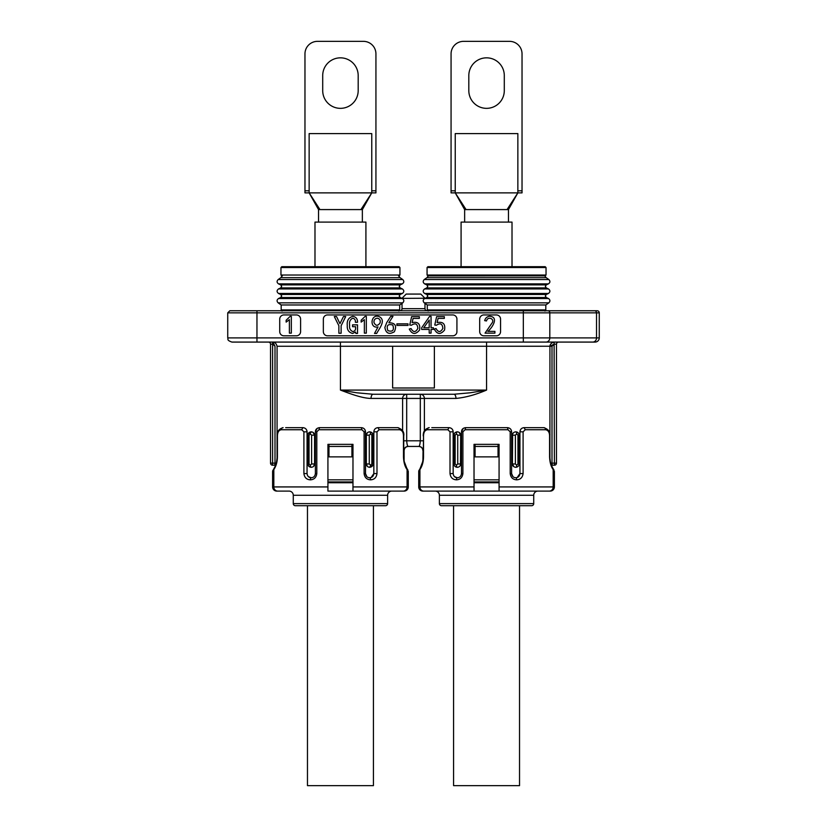 <?xml version="1.0" encoding="UTF-8"?>
<svg xmlns="http://www.w3.org/2000/svg" width="827" height="827" viewBox="0 0 827 827"><rect width="100%" height="100%" fill="white"/><g stroke="black" fill="none" stroke-linecap="round" stroke-linejoin="round"><path stroke-width="1.24" d="M407.794 469.819L406.843 468.382L408.28 471.38L408.28 486.927L408.28 471.38L407.08 469.591C404.899 466.645 403.7 462.407 403.473 456.876L403.731 456.876C404.527 466.914 405.695 465.467 406.843 468.382L404.103 461.177L404.103 450.612C404.362 448.079 405.747 446.694 408.28 446.435L418.886 446.435A4.176 4.166 -90 0 1 423.052 450.612L422.897 461.177L420.157 468.382C421.646 467.141 422.68 463.306 423.269 456.876L423.527 456.876C423.424 461.962 422.225 466.201 419.92 469.591L418.72 471.38L418.72 486.927A4.176 4.176 0 0 0 422.897 491.104L474.026 491.104L474.026 444.347L499.074 444.347L499.074 491.104L550.213 491.104A4.176 4.176 0 0 0 554.39 486.927L554.39 471.38L553.18 469.591C550.999 466.645 549.8 462.407 549.583 456.876L549.583 436.005C549.542 432.314 548.218 430.236 545.603 429.74L525.248 429.74L523.098 431.828L523.098 473.571C522.54 477.551 520.39 479.639 516.648 479.836C512.895 479.608 510.745 477.53 510.197 473.571L510.197 431.828L508.047 429.74L507.427 427.652L465.684 427.652L465.053 429.74L462.903 431.828L462.903 473.571C462.355 477.53 460.205 479.619 456.452 479.836C452.71 479.629 450.56 477.551 450.012 473.571L450.012 431.828L447.862 429.74L448.978 427.652L431.777 427.652M595.089 342.078L256.959 342.078L256.959 312.854L227.735 312.854L227.735 337.902L599.265 337.902A4.176 4.176 0 0 1 595.089 342.078L558.566 342.078A2.088 2.088 0 0 0 556.478 344.166L556.478 463.13L556.478 344.166L554.1 344.166L552.002 346.255L552.002 463.13L552.271 465.219L554.39 465.219L552.271 465.219A2.088 2.088 90 0 0 551.402 465.415M550.648 463.13L554.39 463.13L554.1 342.078C551.464 342.76 550.079 344.156 549.924 346.244L554.1 344.166M352.974 481.924L327.926 481.924M499.074 481.924L474.026 481.924M387.894 330.655C392.763 332.113 394.396 330.242 392.804 325.032C387.801 323.667 386.157 325.538 387.894 330.655M549.583 456.876L549.831 456.876C550.637 466.914 551.805 465.467 552.953 468.382L551.402 465.425A2.088 2.088 0 0 1 552.302 465.219M427.063 310.766A2.088 2.088 0 0 1 424.975 308.678L424.975 303.364M399.937 310.766A2.088 2.088 0 0 0 402.025 308.678L424.975 308.678M402.025 298.247L406.191 294.071L420.809 294.071L424.975 298.247L402.025 298.371M402.025 303.364L402.025 308.678M597.177 310.766A2.088 2.088 0 0 1 599.265 312.854L256.959 312.854L256.959 310.766L597.177 310.766M498.03 444.347L498.03 456.876L475.07 456.876L475.07 444.347M519.108 464.133L518.891 465.167M518.829 465.312L518.178 466.294M516.513 467.224L515.159 467.255M514.053 466.831L512.43 463.968L512.637 434.03M512.709 433.834L513.412 432.81M515.335 431.849L515.769 431.828C517.723 431.942 518.829 433.048 519.108 435.167L519.108 463.968C519.046 465.921 517.929 467.038 515.769 467.307C513.66 467.059 512.544 465.942 512.43 463.968L515.386 463.968L516.668 465.219L517.96 463.968L519.108 463.968M459.047 432.304L460.67 435.167L460.474 465.105M460.391 465.301L459.698 466.325M457.765 467.276L457.331 467.307C455.388 467.193 454.271 466.087 453.992 463.968L453.992 435.167C454.064 433.214 455.181 432.097 457.331 431.828L457.951 431.88M453.992 435.002L454.209 433.968M454.271 433.824L454.933 432.841M456.587 431.911L457.331 431.828C459.45 432.076 460.556 433.193 460.67 435.167L457.724 435.167L456.432 433.917L455.139 435.167L455.139 463.968L456.432 465.219L457.724 463.968L460.67 463.968C460.556 465.942 459.45 467.059 457.331 467.307C455.181 467.038 454.064 465.921 453.992 463.968L455.139 463.968M373.049 394.252A4.176 2.005 -90 0 0 371.044 398.428C362.536 398.335 350.844 394.024 340.445 390.086L356.819 392.794L373.049 394.252L453.951 394.252L470.181 392.794L486.555 390.086C475.752 394.717 465.56 397.498 455.956 398.428L424.385 398.428L424.385 430.898M351.93 444.347L351.93 456.876L328.97 456.876L328.97 444.347M312.947 432.304L314.57 435.167L314.57 463.968L313.588 466.325M311.665 467.276L308.947 466.407M308.936 466.397L307.892 464.123M307.892 435.002L308.109 433.968M308.171 433.824L311.841 431.88M373.008 464.133L372.791 465.167M372.729 465.312L369.049 467.255M367.953 466.831L367.384 466.407M367.374 466.387L366.33 463.968L366.33 435.167L367.302 432.81M369.235 431.859L371.954 432.728L373.008 435.012M545.489 310.766L547.919 310.766A2.088 1.892 90 0 1 549.81 312.854L549.81 337.902A4.176 3.784 90 0 1 546.027 342.078M584.234 310.766L555.847 310.766M227.735 312.854L229.823 310.766L256.959 310.766M523.326 310.766L523.326 342.078L554.1 342.078M256.959 342.078L231.911 342.078C226.205 340.093 228.541 339.132 227.735 337.902M418.886 446.435C419.558 446.063 420.033 444.182 420.312 440.801L420.312 398.428L406.688 398.428L406.688 440.801C406.915 444.016 407.391 445.898 408.114 446.435L418.72 446.435C421.253 446.694 422.638 448.079 422.897 450.612L422.897 450.612M351.93 446.435L328.97 446.435M403.948 450.612A4.176 4.166 90 0 1 408.114 446.435M309.04 463.968L310.332 465.219L311.614 463.968L311.614 435.167L310.332 433.917L309.04 435.167L309.04 463.968L307.892 463.968L307.892 435.167C307.954 433.214 309.071 432.097 311.231 431.828C313.34 432.076 314.456 433.193 314.57 435.167L311.614 435.167M369.276 435.167L366.33 435.167C366.433 433.193 367.55 432.076 369.669 431.828C371.819 432.097 372.936 433.214 373.008 435.167L373.008 463.968C372.936 465.921 371.819 467.038 369.669 467.307C367.55 467.059 366.444 465.942 366.33 463.968L369.276 463.968L370.568 465.219L371.861 463.968L371.861 435.167L370.568 433.917L369.276 435.167L369.276 463.968M311.614 463.968L314.57 463.968C314.456 465.942 313.34 467.059 311.231 467.307C309.071 467.038 307.954 465.921 307.892 463.968M515.386 435.167L512.43 435.167C512.544 433.193 513.66 432.076 515.769 431.828C517.929 432.097 519.046 433.214 519.108 435.167L517.96 435.167L516.668 433.917L515.386 435.167L515.386 463.968M498.03 446.435L475.07 446.435M496.386 314.942L483.867 314.942A4.176 4.176 0 0 0 479.691 319.119L479.691 331.637A4.176 4.176 0 0 0 483.867 335.814L496.386 335.814A4.176 4.176 0 0 0 500.562 331.637L500.562 319.119A4.176 4.176 0 0 0 496.386 314.942M296.417 314.942L283.888 314.942A4.176 4.176 0 0 0 279.722 319.119L279.722 331.637A4.176 4.176 0 0 0 283.888 335.814L296.417 335.814A4.176 4.176 0 0 0 300.594 331.637L300.594 319.119A4.176 4.176 0 0 0 296.417 314.942M452.762 314.942L327.523 314.942A4.176 4.176 0 0 0 323.347 319.119L323.347 331.637A4.176 4.176 0 0 0 327.523 335.814L452.762 335.814A4.176 4.176 0 0 0 456.928 331.637L456.928 319.119A4.176 4.176 0 0 0 452.762 314.942M274.998 346.255L272.9 344.166L272.91 342.078L274.998 346.255L274.998 463.13L274.729 465.219L272.61 465.219L274.729 465.219A2.088 2.088 90 0 1 275.598 465.415M272.9 344.166L270.522 344.166L270.522 463.13L270.522 344.166A2.088 2.088 0 0 0 268.434 342.078M549.924 458.975L549.924 346.244L486.555 346.255L486.555 390.086L340.445 390.086L340.445 346.255L277.076 346.255C276.208 343.453 274.812 342.058 272.91 342.078M556.478 463.13A2.088 2.088 0 0 1 554.39 465.219A2.088 2.088 0 0 0 556.478 463.13L554.39 463.13L554.39 465.219M270.522 463.13A2.088 2.088 0 0 0 272.61 465.219A2.088 2.088 0 0 1 270.522 463.13A2.088 2.088 0 0 0 272.61 465.219A2.088 2.088 0 0 1 270.522 463.13L276.352 463.13M343.463 316.545L345.707 316.545L341.127 325.724L341.127 333.24L338.874 333.24L338.874 325.724L334.284 316.545L336.537 316.545L339.949 323.667L343.463 316.545M357.522 324.846L357.522 333.436L355.868 333.436L355.579 332.072L352.55 333.436C348.684 332.392 346.927 329.725 347.278 325.425C346.751 320.618 348.57 317.589 352.747 316.348C356.003 316.844 357.595 318.829 357.522 322.303L355.383 322.303C355.6 320.059 354.721 318.695 352.747 318.199C350.11 319.491 349.077 321.837 349.614 325.228C349.19 328.36 350.266 330.48 352.84 331.575C354.824 331.213 355.744 329.942 355.579 327.771L355.579 326.696L352.55 326.696L352.55 324.846L357.522 324.846M364.366 333.136L364.366 319.667L361.141 322.106L361.141 320.256L365.141 316.348L366.32 316.348L366.32 333.136L364.366 333.136M377.35 318.199C374.931 318.509 373.804 319.946 373.98 322.499C375.613 325.962 377.619 326.158 379.986 323.088C380.751 320.452 379.872 318.829 377.35 318.199M376.667 333.436L374.517 333.436L378.032 326.892C369.287 328.991 370.641 313.733 378.818 316.472C386.664 320.049 379.211 328.588 376.667 333.436M388.876 322.788C395.244 322.778 397.063 325.776 394.324 331.782C389.052 334.811 385.899 333.364 384.865 327.43L386.726 322.592L390.726 316.348L392.97 316.348L388.876 322.788M408.011 323.864L408.011 325.425L396.877 325.425L396.877 323.864L408.011 323.864M409.282 329.043L411.04 328.546C413.324 332.547 415.599 332.495 417.852 328.391C417.459 323.75 415.319 322.695 411.433 325.228L409.768 325.032L411.619 316.638L419.341 316.638L419.341 318.395L413.087 318.395L412.115 322.592C418.08 321.424 420.55 323.915 419.537 330.066C415.536 334.832 412.115 334.49 409.282 329.043M429.203 327.771L429.203 320.059L423.734 327.771L429.203 327.771M429.203 333.136L429.203 329.425L421.677 329.425L421.677 327.771L429.595 316.348L431.053 316.348L431.053 327.771L433.4 327.771L433.4 329.425L431.053 329.425L431.053 333.136L429.203 333.136M434.278 329.043L436.036 328.546C438.32 332.547 440.595 332.495 442.848 328.391C442.455 323.75 440.315 322.695 436.429 325.228L434.764 325.032L436.625 316.638L444.337 316.638L444.337 318.395L438.083 318.395L437.111 322.592C443.076 321.424 445.546 323.915 444.533 330.066C440.533 334.832 437.111 334.49 434.278 329.043M289.378 333.136L289.378 319.667L286.152 322.106L286.152 320.256L290.153 316.348L291.331 316.348L291.331 333.136L289.378 333.136M485.046 333.136L491.796 323.347C495.425 318.974 487.723 315.718 486.514 320.938L484.663 320.638C485.366 318.085 487 316.627 489.543 316.245C499.374 316.917 492.137 327.905 487.878 331.379L494.908 331.379L494.908 333.136L485.046 333.136M392.629 346.255L392.629 387.997L434.371 387.997L434.371 346.255L340.445 346.255L340.445 342.078M453.951 394.252A4.176 2.005 -90 0 1 455.956 398.428M307.468 505.71L307.468 785.65L373.422 785.65L373.422 505.71M365.916 266.687L365.916 222.101L314.984 222.101L314.984 266.687M362.36 222.101L362.36 209.582L371.757 192.877L360.934 209.582L362.36 209.582M318.529 222.101L318.529 209.582L360.934 209.582M318.529 209.582L309.143 192.877L371.757 192.877L371.757 133.602L309.143 133.602L309.143 192.877L319.956 209.582M281.8 266.687L399.1 266.687L399.937 267.524L280.963 267.524L281.8 266.687M384.493 266.687L388.659 266.687M371.757 190.799L375.934 190.799L375.934 192.877L371.757 192.877M309.143 192.877L304.967 192.877L304.967 190.799L309.143 190.799M375.934 190.799L375.934 53.869A12.519 12.519 0 0 0 363.404 41.35L317.485 41.35A12.519 12.519 0 0 0 304.967 53.869L304.967 190.799M358.184 90.608L358.184 75.577A17.739 17.739 0 0 0 340.445 57.838A17.739 17.739 0 0 0 322.706 75.577L322.706 90.608A17.739 17.739 0 0 0 340.445 108.347A17.739 17.739 0 0 0 358.184 90.608M282.369 275.742L280.818 277.676L400.072 277.676L402.749 279.547L278.151 279.547C276.632 281.128 276.756 282.565 278.523 283.868L402.367 283.868C404.134 282.565 404.258 281.128 402.749 279.547M282.038 311.107L281.18 309.918L399.689 309.918L399.72 304.977L281.18 304.977L278.151 302.847L402.749 302.847C404.258 301.266 404.134 299.829 402.367 298.526L278.523 298.526C276.756 299.829 276.632 301.266 278.151 302.847M403.473 456.876L403.473 436.005C403.442 432.314 402.118 430.236 399.503 429.74A2.088 1.716 -90 0 0 397.777 427.652L378.022 427.652L379.138 429.74L376.988 431.828L376.988 473.571C376.44 477.551 374.29 479.639 370.548 479.836C366.785 479.608 364.635 477.53 364.097 473.571L364.097 431.828L361.947 429.74L361.316 427.652L319.573 427.652L318.953 429.74L316.803 431.828L316.803 473.571C316.255 477.53 314.105 479.619 310.352 479.836C306.61 479.629 304.46 477.551 303.902 473.571L303.902 431.828L301.752 429.74L281.397 429.74C278.854 430.061 277.531 432.149 277.417 436.005L277.417 456.876C277.324 461.962 276.125 466.201 273.82 469.591L272.61 471.38L272.61 486.927A4.176 4.176 0 0 0 276.787 491.104L289.099 491.104A4.176 4.176 0 0 1 293.275 495.28L293.275 503.622A2.088 2.088 0 0 0 295.363 505.71L385.527 505.71A2.088 2.088 0 0 0 387.615 503.622L387.615 495.28L293.275 495.28M391.791 491.104A4.176 4.176 0 0 0 387.615 495.28M403.473 436.005L403.731 436.005C404.413 432.066 402.439 429.285 397.777 427.652L395.223 427.652M289.099 491.104L277.686 491.104A4.176 3.877 90 0 1 273.82 486.927L272.61 486.927L272.61 471.38L274.047 468.382A2.088 1.716 -144.6 0 0 273.82 469.591L273.82 486.927L327.926 486.927L327.926 491.104L327.926 444.347L352.974 444.347L352.974 491.104L404.103 491.104A4.176 4.176 0 0 0 408.28 486.927L407.08 486.927L407.08 469.591A2.088 1.716 144.6 0 0 406.843 468.382M301.752 429.74L302.878 427.652L285.666 427.652M352.974 490.793L352.974 486.927L407.08 486.927A4.176 3.877 -90 0 1 403.204 491.104L381.671 491.104M327.926 491.104L352.974 491.104M352.974 482.751L327.926 482.751M272.879 470.263L272.61 471.483M306.652 430.04L306.951 430.908M361.316 427.652C363.921 427.941 365.307 429.337 365.493 431.828L365.493 473.571C365.875 476.238 367.271 477.624 369.669 477.748C372.078 477.644 373.473 476.259 373.845 473.571L373.845 431.828C374.093 429.285 375.489 427.89 378.022 427.652M302.878 427.652C305.411 427.89 306.796 429.285 307.055 431.828L307.055 473.571C307.417 476.249 308.812 477.634 311.231 477.748C313.619 477.634 315.015 476.238 315.397 473.571L315.397 431.828L315.397 473.571C314.994 476.249 313.609 477.644 311.231 477.748L308.471 476.703M370.548 479.836A2.088 0.879 90 0 0 369.669 477.748L368.625 477.613M368.191 477.479L367.467 477.117M366.847 476.641L365.493 473.571L364.097 473.571M376.988 473.571L373.845 473.571L371.137 477.479M308.388 476.631L307.882 476.073M307.448 475.349L307.055 473.571L303.902 473.571M364.097 431.828L365.493 431.828L364.903 429.689M317.082 428.479L315.397 431.828C315.469 429.399 316.855 428.014 319.573 427.652M427.91 266.687L545.2 266.687L546.037 267.524L427.063 267.524L427.9 266.687M530.593 266.687L534.769 266.687M428.469 275.742L426.928 277.676L546.182 277.676L548.849 279.547L424.251 279.547C422.742 281.128 422.866 282.565 424.633 283.868L548.446 283.868C550.244 282.565 550.368 281.128 548.849 279.547M428.138 311.107L427.28 309.918L545.799 309.918L545.82 304.977L427.28 304.977L424.251 302.847L548.849 302.847C550.368 301.266 550.244 299.829 548.477 298.526L424.633 298.526C422.866 299.829 422.742 301.266 424.251 302.847M435.209 491.104L474.026 491.104L474.026 486.927L418.72 486.927L418.72 471.38L420.157 468.382A2.088 1.716 -144.6 0 0 419.92 469.591L419.92 486.927A4.176 3.877 90 0 0 423.796 491.104L435.209 491.104A4.176 4.176 0 0 1 439.385 495.28L439.385 503.622A2.088 2.088 0 0 0 441.473 505.71L531.637 505.71A2.088 2.088 0 0 0 533.725 503.622L533.725 495.28L439.385 495.28M537.901 491.104A4.176 4.176 0 0 0 533.725 495.28M520.41 429.926L519.945 431.828C520.204 429.285 521.589 427.89 524.122 427.652L525.248 429.74M545.603 429.74A2.088 1.716 -90 0 0 543.887 427.652L524.122 427.652M549.583 436.005L549.831 436.005C550.524 432.066 548.539 429.285 543.887 427.652L541.334 427.652M447.862 429.74L427.497 429.74C424.964 430.061 423.641 432.149 423.527 436.005L423.527 456.876M499.074 490.793L499.074 486.927L553.18 486.927L553.18 469.591A2.088 1.716 144.6 0 0 552.953 468.382L554.39 471.38L554.39 486.927L553.18 486.927A4.176 3.877 -90 0 1 549.314 491.104M474.026 491.104L499.074 491.104M499.074 482.751L474.026 482.751M418.979 470.263L418.72 471.483M452.762 430.04L453.051 430.908M507.427 427.652C510.021 427.941 511.417 429.337 511.603 431.828L511.603 473.571C511.985 476.238 513.371 477.624 515.769 477.748C518.188 477.644 519.573 476.259 519.945 473.571L519.945 431.828L523.098 431.828M448.978 427.652C451.511 427.89 452.907 429.285 453.155 431.828L453.155 473.571C453.527 476.249 454.912 477.634 457.331 477.748C459.729 477.634 461.115 476.238 461.507 473.571L461.507 431.828C461.569 429.399 462.965 428.014 465.684 427.652M516.648 479.836A2.088 0.879 90 0 0 515.769 477.748L514.735 477.613M514.301 477.479L513.629 477.148M512.947 476.641L511.603 473.571L510.197 473.571M523.098 473.571L519.945 473.571L517.237 477.479M462.903 473.571L461.507 473.571C461.104 476.249 459.709 477.644 457.331 477.748L454.571 476.703M454.488 476.631L453.992 476.073M453.558 475.349L453.155 473.571L450.012 473.571M510.197 431.828L511.603 431.828L511.014 429.689M463.182 428.479L461.507 431.828L462.903 431.828M453.578 505.71L453.578 785.65L519.532 785.65L519.532 505.71M512.016 266.687L512.016 222.101L461.084 222.101L461.084 266.687M508.471 222.101L508.471 209.582L517.857 192.877L507.044 209.582L508.471 209.582M464.64 222.101L464.64 209.582L507.044 209.582M464.64 209.582L455.243 192.877L517.857 192.877L517.857 133.602L455.243 133.602L455.243 192.877L466.066 209.582M517.857 190.799L522.033 190.799L522.033 192.877L517.857 192.877M455.243 192.877L451.066 192.877L451.066 190.799L455.243 190.799M522.033 190.799L522.033 53.869A12.519 12.519 0 0 0 509.515 41.35L463.596 41.35A12.519 12.519 0 0 0 451.066 53.869L451.066 190.799M504.294 90.608L504.294 75.577A17.739 17.739 0 0 0 486.555 57.838A17.739 17.739 0 0 0 468.816 75.577L468.816 90.608A17.739 17.739 0 0 0 486.555 108.347A17.739 17.739 0 0 0 504.294 90.608M327.926 479.836L352.974 479.836M474.026 479.836L499.074 479.836M402.615 430.898L402.615 398.428L371.044 398.428M277.076 346.255L277.076 458.975M403.731 440.801L423.269 440.801M406.688 398.428L402.615 398.428A4.176 4.073 -90 0 1 406.688 394.252L406.688 398.428M371.861 435.167L373.008 435.167M373.008 463.968L371.861 463.968M369.669 467.307A2.088 0.899 -90 0 0 370.568 465.219M370.568 433.917A2.088 0.899 -90 0 0 369.669 431.828M311.231 431.828A2.088 0.899 90 0 0 310.332 433.917M309.04 435.167L307.892 435.167M310.332 465.219A2.088 0.899 90 0 0 311.231 467.307M424.385 398.428L420.312 398.428L420.312 394.252A4.176 4.073 -90 0 1 424.385 398.428M457.724 463.968L457.724 435.167M456.432 465.219A2.088 0.899 90 0 0 457.331 467.307M453.992 435.167L455.139 435.167M457.331 431.828A2.088 0.899 90 0 0 456.432 433.917M517.96 463.968L517.96 435.167M515.769 467.307A2.088 0.899 -90 0 0 516.668 465.219M516.668 433.917A2.088 0.899 -90 0 0 515.769 431.828M592.742 342.078A4.176 3.784 90 0 0 596.525 337.902L596.525 312.854A2.088 1.892 90 0 0 594.634 310.766M272.61 342.078L272.61 465.219M549.924 346.244L552.002 346.255M486.555 342.078L486.555 346.255L434.371 346.255M281.8 275.867L280.963 275.029L399.927 275.029M280.704 294.484L400.165 294.484L399.224 295.994L400.185 297.513L280.704 297.513L281.676 295.994L280.704 294.484L278.523 293.471L402.367 293.471C404.269 291.952 404.269 290.442 402.367 288.933L278.523 288.933C276.632 290.442 276.632 291.952 278.523 293.471M280.704 284.881L400.165 284.881L399.224 286.4L400.185 287.91L280.704 287.91L281.676 286.4L280.704 284.881L278.523 283.868M399.689 309.918L398.862 311.107M293.275 503.622L387.615 503.622M361.947 429.74L318.953 429.74M399.503 429.74L379.138 429.74M277.417 456.876L277.169 456.876C276.58 463.306 275.536 467.141 274.047 468.382L275.598 465.425L274.698 465.219M277.417 436.005L277.169 456.876M281.397 429.74A2.088 1.716 -90 0 1 283.113 427.652L283.113 427.652C278.875 428.862 276.89 431.642 277.169 436.005M307.055 431.828L303.902 431.828M311.231 477.748A2.088 0.879 90 0 0 310.352 479.836M315.397 473.571L316.803 473.571M315.397 431.828L316.803 431.828M373.845 431.828L376.988 431.828M544.983 275.836L427.9 275.867L544.983 275.836M427.073 275.029L546.037 275.029L546.037 267.524M426.815 294.484L546.265 294.484L545.324 295.994L546.296 297.513L426.815 297.513L427.776 295.994L426.815 294.484L424.633 293.471L548.446 293.471C550.368 291.952 550.368 290.442 548.477 288.933L424.633 288.933C422.731 290.442 422.731 291.952 424.633 293.471M426.815 284.881L546.265 284.881L545.324 286.4L546.296 287.91L426.815 287.91L427.776 286.4L426.815 284.881L424.633 283.868M548.477 288.933L546.296 287.91M548.477 298.526L546.296 297.513M545.799 309.918L544.962 311.107M439.385 503.622L533.725 503.622M508.047 429.74L465.053 429.74M423.527 436.005L423.269 456.876M427.497 429.74A2.088 1.716 -90 0 1 429.223 427.652L429.223 427.652C424.975 428.862 422.99 431.642 423.269 436.005M453.155 431.828L450.012 431.828M457.331 477.748A2.088 0.879 90 0 0 456.452 479.836M599.265 337.902L599.265 312.854M280.963 275.029L280.963 267.524M399.1 275.867L399.937 275.029L399.937 267.524M281.18 309.918L281.18 304.977M280.704 297.513L278.523 298.526M280.704 287.91L278.523 288.933M280.818 277.676L278.151 279.547M400.185 284.881L402.367 283.868M400.185 287.91L402.367 288.933M400.185 294.484L402.367 293.471M400.185 297.513L402.367 298.526M399.72 304.977L402.749 302.847M398.531 275.742L400.072 277.676M403.731 456.876L403.731 436.005M427.063 267.524L427.063 275.029L427.9 275.867M546.037 275.029L545.2 275.867M427.28 309.918L427.28 304.977M426.815 297.513L424.633 298.526M426.815 287.91L424.633 288.933M426.928 277.676L424.251 279.547M546.296 284.881L548.477 283.868M546.296 294.484L548.477 293.471M545.82 304.977L548.849 302.847M544.631 275.742L546.182 277.676M549.831 456.876L549.831 436.005M553.894 469.819L552.953 468.382"/></g></svg>
